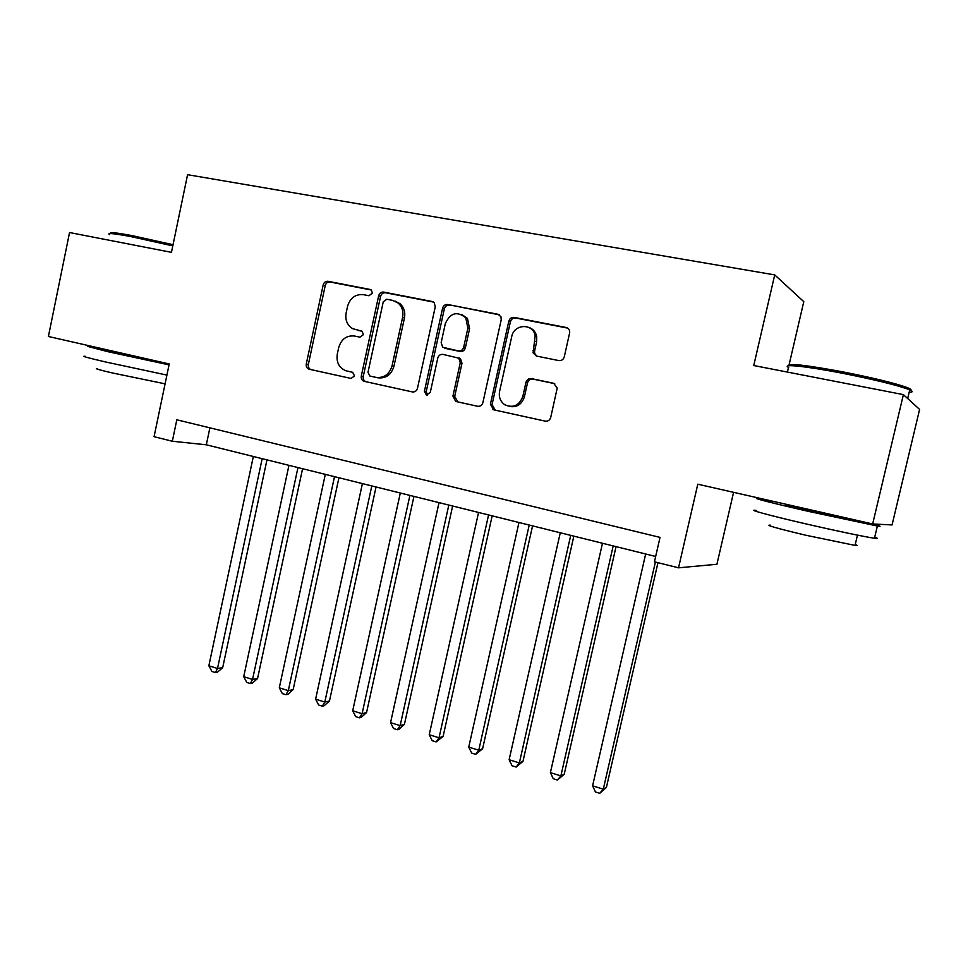 <?xml version="1.0" encoding="UTF-8"?>
<svg xmlns="http://www.w3.org/2000/svg" width="968" height="968" viewBox="0 0 968 968"><rect width="100%" height="100%" fill="white"/><g stroke="black" fill="none" stroke-linecap="round" stroke-linejoin="round"><path stroke-width="1.45" d="M372.39 293.159L371.373 290.013L370.248 289.493L328.043 281.301C325.611 281.107 323.99 282.329 323.179 284.955L306.275 364.004C305.936 366.618 306.868 368.348 309.058 369.195L351.069 378.44L354.53 375.947L352.63 372.293L345.927 370.768C339.066 367.864 336.186 362.322 337.287 354.143L338.715 347.524C341.317 339.102 346.568 335.267 354.482 336.017L359.963 337.154L363.448 334.625L362.02 331.189L352.667 328.66C347.209 325.248 345.031 320.021 346.133 313.003L347.56 306.348C350.174 297.902 355.45 294.006 363.387 294.659L368.905 295.736L372.39 293.159M558.79 360.58C561.549 360.846 563.388 359.588 564.296 356.793L569.68 332.677C569.849 329.955 568.676 328.225 566.195 327.499L514.165 317.407C511.467 317.177 509.676 318.436 508.805 321.195L490.413 404.261L493.692 409.803L545.238 421.14C547.985 421.443 549.812 420.221 550.719 417.438L557.229 388.047L553.708 383.292L531.384 378.621C528.661 378.343 526.858 379.589 525.963 382.348L522.841 396.396C519.308 405.531 513.306 408.327 504.848 404.793C500.371 401.599 498.617 397.134 499.585 391.399L511.721 336.634C513.935 323.748 533.259 323.01 535.183 335.848L533.09 352.824L536.417 356.042L558.79 360.58M903.398 394.629L919.6 409.416L892.06 524.934L872.664 523.966L903.398 394.629L753.745 365.529L774.727 274.9L187.574 174.688L171.457 252.346L69.551 232.538L48.4 336.489L169.231 363.968L154.069 436.689L172.328 441.251L176.817 419.797L660.031 537.397L654.441 561.791L678.532 567.817L716.913 564.271L733.587 492.337M872.664 523.966L697.795 484.194L678.532 567.817M435.261 306.832L434.245 302.718L432.091 301.484L383.667 292.094C381.15 291.888 379.48 293.123 378.657 295.784L361.306 376.032C360.967 378.657 361.899 380.412 364.125 381.307L412.356 391.919C414.921 392.197 416.627 390.987 417.474 388.313L435.261 306.832M447.76 304.521L497.927 314.261L500.928 316.669L501.23 319.718L482.899 402.615C482.028 405.338 480.261 406.56 477.611 406.27L455.686 401.417L452.939 396.069L460.26 362.77L458.759 358.148L442.957 354.397C440.367 354.155 438.637 355.377 437.778 358.075L430.24 392.524L426.38 394.992L424.42 391.254L442.57 308.26C443.429 305.549 445.159 304.303 447.76 304.521L499.415 314.866M788.86 365.747L803.791 301.665L774.727 274.9M534.639 333.912L535.026 332.181M787.395 372.075L788.472 367.416M172.328 441.251L206.317 444.796L655.663 556.479M209.887 427.844L206.317 444.796M362.165 331.274L357.773 330.366M352.715 372.317L346.931 371.034M371.385 290.025L330.064 282.003C327.632 281.809 326.01 283.019 325.212 285.633L308.344 364.476C308.005 367.078 308.937 368.796 311.115 369.643L351.118 378.452M433.519 302.077L385.554 292.772C383.05 292.566 381.38 293.788 380.557 296.45L363.254 376.479C362.915 379.093 363.847 380.835 366.073 381.731L412.429 391.931M386.764 299.233L383.255 301.81L367.985 372.365L369.873 376.032L375.983 377.375C384.018 378.222 389.378 374.386 392.064 365.868L402.603 317.359C403.644 311.527 402.168 306.759 398.175 303.057L392.657 300.382L386.764 299.233M395.246 301.205L400.038 303.71C404.019 307.401 405.483 312.156 404.455 317.964L393.94 366.34C391.254 374.834 385.905 378.657 377.895 377.81L370.127 376.092M477.672 406.282L456.158 401.551M458.759 357.833L460.478 358.656L461.978 363.266L454.682 396.456L457.888 401.926M449.491 305.174C446.901 304.968 445.171 306.203 444.324 308.901L426.222 391.653L427.566 395.101M467.883 328.14L465.777 317.794C457.114 310.837 450.301 312.785 445.316 323.639L441.166 342.636L442.691 347.258L458.445 350.936C461.07 351.19 462.813 349.956 463.684 347.246L467.883 328.14L469.577 328.733L467.471 318.424L461.712 314.467M445.425 348.359L444.348 348.032M469.577 328.733L465.378 347.778C464.519 350.489 462.777 351.711 460.163 351.469L446.103 348.565M528.818 327.414C533.017 328.866 535.655 331.879 536.708 336.428L536.635 341.861L534.59 351.033L534.626 353.344L536.708 356.103M509.083 406.379C516.658 407.77 521.764 404.576 524.402 396.795L522.841 396.396M554.7 383.643L532.92 379.081C530.21 378.803 528.407 380.037 527.524 382.796L524.402 396.795M567.732 328.128L515.75 318.036C513.052 317.806 511.273 319.065 510.39 321.812L492.046 404.636L495.326 410.166L545.311 421.153M253.338 456.472L208.858 665.778L217.51 668.489L222.688 667.654L266.962 459.861M222.688 667.654L217.461 672.215L215.38 672.554L217.51 668.489L262.171 458.675M215.38 672.554L211.931 671.477L208.858 665.778M110.727 233.566C108.452 231.848 115.628 232.55 132.241 235.66L173.042 244.71M172.8 245.872L131.261 236.676C113.788 233.397 106.528 232.719 109.493 234.643M166.907 375.088L105.476 361.947C87.156 357.664 80.441 355.8 85.341 356.321M169.037 364.863L107.605 351.626L87.398 346.326L110.243 350.755M165.092 383.836L111.973 372.874C98.736 369.74 93.896 368.312 97.429 368.59M163.725 362.927L110.122 351.324M789.416 365.71C788.835 363.145 806.235 365.13 841.64 371.639C872.749 377.762 894.614 383.062 907.222 387.563C911.275 389.16 912.074 390.104 909.617 390.406M909.182 392.258C912.993 392.209 913.175 391.411 909.751 389.874L908.323 389.293C895.412 384.719 872.991 379.287 841.083 372.995C805.279 366.073 780.74 363.69 788.666 367.525M874.697 537.276C878.206 538.402 878.121 538.728 874.467 538.232C866.251 537.167 835.154 530.658 805.642 523.821C768.616 515.279 745.178 508.829 756.54 510.487M871.357 523.676C880.42 526.023 882.429 526.798 877.371 526.023L808.57 511.406C771.484 502.973 747.962 496.862 759.275 498.75L775.731 501.92M855.24 544.536C857.733 545.42 857.66 545.698 855.034 545.408L805.666 535.207C776.481 528.238 764.684 524.874 770.274 525.116M850.122 519.308C852.034 519.864 851.997 519.985 850.037 519.671L812.854 511.782L785.822 504.848M288.948 465.33L243.718 676.68L252.551 679.451L257.561 678.532L302.573 468.718M257.561 678.532L252.309 683.154L250.301 683.529L252.551 679.451L297.962 467.568M250.301 683.529L246.779 682.428L243.718 676.68M325.296 474.368L279.304 687.812L288.307 690.632L293.147 689.639L338.933 477.756M293.147 689.639L287.883 694.322L285.935 694.721L288.307 690.632L334.504 476.655M285.935 694.721L282.341 693.596L279.304 687.812M362.407 483.589L315.616 699.174L324.812 702.054L329.471 700.977L376.044 486.977M329.471 700.977L324.183 705.72L322.308 706.156L324.812 702.054L371.809 485.924M322.308 706.156L318.641 705.006L315.616 699.174M400.304 493.014L352.703 710.778L362.092 713.719L366.557 712.545L413.941 496.402M366.557 712.545L361.245 717.349L359.443 717.82L362.092 713.719L409.912 495.398M359.443 717.82L355.704 716.647L352.703 710.778M439.012 502.634L390.564 722.624L400.159 725.625L404.418 724.366L452.637 506.022M404.418 724.366L399.082 729.231L397.376 729.739L400.159 725.625L448.825 505.066M397.376 729.739L393.54 728.541L390.564 722.624M478.555 512.459L429.235 734.724L439.036 737.785L443.09 736.442L492.167 515.847M443.09 736.442L436.108 741.911L439.036 737.785L488.574 514.952M436.108 741.911L432.2 740.677L429.235 734.724M518.969 522.502L468.754 747.078L478.773 750.212L482.596 748.772L532.557 525.89M482.596 748.772L475.687 754.35L478.773 750.212L529.206 525.055M475.687 754.35L471.694 753.092L468.754 747.078M560.266 532.775L509.132 759.711L519.368 762.917L522.974 761.368L573.842 536.151M522.974 761.368L516.125 767.055L519.368 762.917L570.733 535.377M516.125 767.055L512.048 765.773L509.132 759.711M602.483 543.266L550.405 772.621L560.871 775.9L564.223 774.243L616.047 546.63M564.223 774.243L557.459 780.039L560.871 775.9L613.192 545.928M557.459 780.039L553.285 778.732L550.405 772.621M645.668 553.999L592.597 785.822L603.294 789.174L606.404 787.408L657.974 562.674M606.404 787.408L599.724 793.312L603.294 789.174L655.396 562.033M599.724 793.312L595.453 791.981L592.597 785.822M370.974 289.747L370.248 289.493M311.285 369.691L309.228 369.231M308.344 364.476L306.275 364.004M325.212 285.633L323.179 284.955M330.064 282.003L328.043 281.301M366.303 381.791L364.355 381.356M363.254 376.479L361.306 376.032M380.557 296.45L378.657 295.784M385.554 292.772L383.667 292.094M433.277 301.931L432.091 301.484M377.895 377.81L375.983 377.375M393.94 366.34L392.064 365.868M404.455 317.964L402.603 317.359M499.306 314.794L497.927 314.261M454.682 396.456L452.939 396.069M461.978 363.266L460.26 362.77M426.222 391.653L424.42 391.254M444.324 308.901L442.57 308.26M460.163 351.469L458.445 350.936M465.378 347.778L463.684 347.246M534.59 351.033L533.053 350.489M536.635 341.861L535.11 341.293M527.524 382.796L525.963 382.348M532.92 379.081L531.384 378.621M554.398 383.51L553.708 383.292M495.326 410.166L493.692 409.803M492.046 404.636L490.413 404.261M510.39 321.812L508.805 321.195M515.75 318.036L514.165 317.407M567.635 328.104L566.195 327.499M311.115 369.643L309.058 369.195M366.073 381.731L364.125 381.307M400.038 303.71L398.175 303.057M457.416 401.793L455.686 401.417M460.478 358.656L458.759 358.148M467.471 318.424L465.777 317.794M534.626 353.344L533.09 352.824M536.708 336.428L535.183 335.848M494.575 409.924L492.942 409.561M850.037 519.671L850.231 518.86M907.681 398.538L909.751 389.874M857.466 535.135L855.034 545.408M874.467 538.232L877.371 526.023M907.222 387.563L908.323 389.293"/></g></svg>
